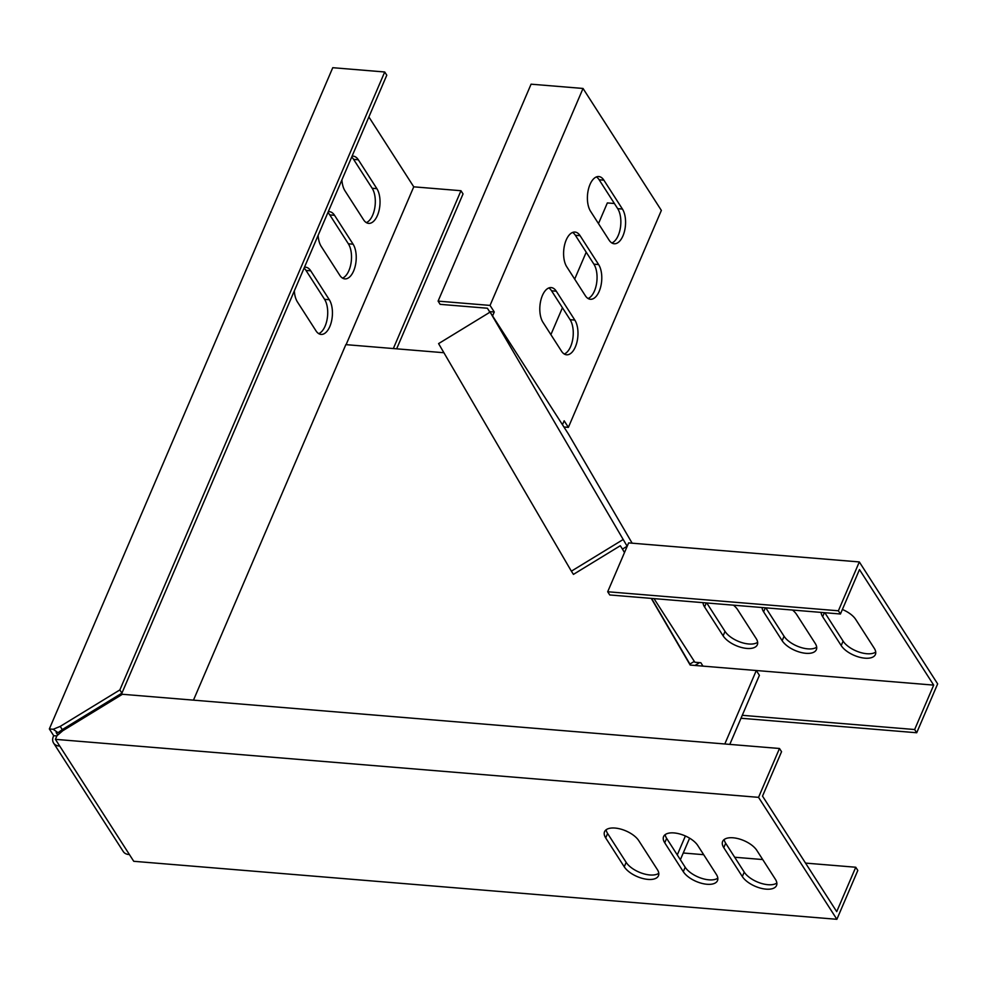 <?xml version="1.0" encoding="UTF-8"?>
<svg xmlns="http://www.w3.org/2000/svg" width="987" height="987" viewBox="0 0 987 987"><rect width="100%" height="100%" fill="white"/><g stroke="black" fill="none" stroke-linecap="round" stroke-linejoin="round"><path stroke-width="1.48" d="M651.272 598.393L690.184 665.065L756.301 670.518L759.398 675.33L729.8 744.395M689.605 838.173L680.364 859.726M651.568 598.418L690.481 665.09M756.301 670.518L724.816 743.976M685.385 835.977L677.279 854.915M193.477 700.141L345.845 344.636L443.903 352.729M742.323 876.555A19.222 9.142 -156.8 0 0 760.755 888.214A19.222 9.142 -156.8 0 0 776.535 885.487A19.222 9.142 -156.8 0 0 775.387 879.281L756.832 850.399A19.222 9.142 -156.8 0 0 738.412 838.728A19.222 9.142 -156.8 0 0 722.632 841.455A19.222 9.142 -156.8 0 0 723.779 847.673L742.323 876.555L744.235 872.113A19.222 9.142 -156.8 0 0 760.249 883.057A19.222 9.142 -156.8 0 0 776.855 882.995M638.762 840.653A19.222 9.142 -156.8 0 0 620.342 828.994A19.222 9.142 -156.8 0 0 604.562 831.72A19.222 9.142 -156.8 0 0 605.697 837.926L624.253 866.808A19.222 9.142 -156.8 0 0 642.673 878.467A19.222 9.142 -156.8 0 0 658.452 875.753A19.222 9.142 -156.8 0 0 657.317 869.535L638.762 840.653M697.797 845.526A19.222 9.142 -156.8 0 0 679.377 833.867A19.222 9.142 -156.8 0 0 663.597 836.581A19.222 9.142 -156.8 0 0 664.744 842.799L683.288 871.681A19.222 9.142 -156.8 0 0 701.72 883.34A19.222 9.142 -156.8 0 0 717.487 880.614A19.222 9.142 -156.8 0 0 716.352 874.408L697.797 845.526M129.408 854.545L55.408 739.337L758.547 797.348L836.877 919.304L133.738 861.293L129.408 854.545M724.211 839.505A19.222 9.142 -156.8 0 0 725.679 843.231L744.235 872.113M606.141 829.759A19.222 9.142 -156.8 0 0 607.61 833.484L626.153 862.367A19.222 9.142 -156.8 0 0 642.167 873.31A19.222 9.142 -156.8 0 0 658.785 873.261M665.176 834.632A19.222 9.142 -156.8 0 0 666.644 838.358L685.188 867.24A19.222 9.142 -156.8 0 0 701.214 878.183A19.222 9.142 -156.8 0 0 717.82 878.134M59.035 746.024A10.993 7.908 147.3 0 1 53.594 743.075L123.264 851.547A10.993 7.908 -32.7 0 0 128.705 854.495M53.594 743.075A10.993 7.908 147.3 0 1 53.397 736.364L53.68 735.685L56.864 735.957M836.877 919.304L857.814 870.448L855.754 867.24L836.717 911.655L762.519 796.114L781.556 751.699L779.483 748.491L758.547 797.348M55.408 739.337L56.962 735.722L62.761 730.75L122.4 694.28L779.483 748.491M57.715 735.007L56.136 732.551L58.048 732.712L62.28 729.603L60.219 726.395L119.859 689.925L384.72 71.989L332.767 67.696L49.35 728.949L53.68 735.685M304.07 268.18A19.222 9.722 -85.3 0 1 306.007 270.438L324.563 299.32A19.222 9.722 -85.3 0 1 327.19 318.875A19.222 9.722 -85.3 0 1 318.727 333.643M351.656 157.13A19.222 9.722 -85.3 0 1 353.605 159.388L372.161 188.27A19.222 9.722 -85.3 0 1 374.789 207.838A19.222 9.722 -85.3 0 1 366.325 222.606M327.857 212.649A19.222 9.722 -85.3 0 1 329.806 214.919L348.362 243.801A19.222 9.722 -85.3 0 1 350.99 263.356A19.222 9.722 -85.3 0 1 342.526 278.124M855.754 867.24L805.528 863.094M762.717 859.554L734.686 857.247M703.682 854.693L683.251 853.002M58.048 732.712L53.187 729.27L49.35 728.949M60.219 726.395L53.187 729.27M384.72 71.989L386.781 75.197L121.919 693.133L62.28 729.603M368.879 116.959L413.75 186.827L460.978 190.725L463.039 193.933L396.651 348.83M304.465 267.255A19.222 9.722 -85.3 0 1 305.649 267.206A19.222 9.722 -85.3 0 1 310.732 270.82L329.288 299.703A19.222 9.722 -85.3 0 1 331.447 321.54A19.222 9.722 -85.3 0 1 321.046 334.42A19.222 9.722 -85.3 0 1 315.963 330.793L297.408 301.911A19.222 9.722 -85.3 0 1 294.323 290.906M352.051 156.205A19.222 9.722 -85.3 0 1 353.247 156.168A19.222 9.722 -85.3 0 1 358.33 159.783L376.874 188.665A19.222 9.722 -85.3 0 1 379.045 210.49A19.222 9.722 -85.3 0 1 368.632 223.37A19.222 9.722 -85.3 0 1 363.549 219.756L345.006 190.873A19.222 9.722 -85.3 0 1 341.909 179.868M328.252 211.736A19.222 9.722 -85.3 0 1 329.448 211.687A19.222 9.722 -85.3 0 1 334.531 215.302L353.087 244.184A19.222 9.722 -85.3 0 1 355.246 266.009A19.222 9.722 -85.3 0 1 344.845 278.889A19.222 9.722 -85.3 0 1 339.762 275.274L321.207 246.392A19.222 9.722 -85.3 0 1 318.122 235.387M346.104 344.66L413.75 186.827M119.859 689.925L121.919 693.133M393.332 348.559L460.978 190.725M627.177 546.292L490.12 312.102L568.45 434.046L632.136 543.183M492.649 315.754L494.265 311.978L490.045 305.415L583.033 88.46L661.364 210.416L568.376 427.371L564.157 420.795L562.541 424.583M580.085 235.683A19.222 9.722 94.7 0 0 575.002 232.068A19.222 9.722 94.7 0 0 564.589 244.949A19.222 9.722 94.7 0 0 566.748 266.774L585.303 295.656A19.222 9.722 94.7 0 0 590.386 299.271A19.222 9.722 94.7 0 0 600.799 286.39A19.222 9.722 94.7 0 0 598.628 264.565L580.085 235.683L575.359 235.288A19.222 9.722 94.7 0 0 572.583 232.451M603.871 180.165A19.222 9.722 94.7 0 0 598.788 176.55A19.222 9.722 94.7 0 0 588.388 189.43A19.222 9.722 94.7 0 0 590.547 211.255L609.102 240.137A19.222 9.722 94.7 0 0 614.185 243.752A19.222 9.722 94.7 0 0 624.586 230.872A19.222 9.722 94.7 0 0 622.427 209.047L603.871 180.165L599.146 179.77A19.222 9.722 94.7 0 0 596.382 176.932M561.504 351.175A19.222 9.722 94.7 0 0 566.587 354.789A19.222 9.722 94.7 0 0 577 341.909A19.222 9.722 94.7 0 0 574.829 320.084L556.286 291.202A19.222 9.722 94.7 0 0 551.202 287.587A19.222 9.722 94.7 0 0 540.79 300.467A19.222 9.722 94.7 0 0 542.961 322.293L561.504 351.175M489.034 312.756L489.54 311.596L494.265 311.978M490.12 312.102L438.586 343.612L571.374 571.177L622.92 539.667M627.14 546.23L622.452 549.093L620.292 545.737L573.435 574.385L571.374 571.177M624.487 552.584L622.452 549.093M741.003 718.252L916.713 732.749L937.65 683.88L859.319 561.936L628.633 542.899L607.696 591.756L609.756 594.964L840.443 614L838.382 610.793L607.696 591.756M816.681 647.151A19.222 9.142 23.2 0 1 800.075 647.213A19.222 9.142 23.2 0 1 784.06 636.257L765.813 607.844M757.646 642.278A19.222 9.142 23.2 0 1 741.04 642.34A19.222 9.142 23.2 0 1 725.026 631.396L706.766 602.971M875.728 652.025A19.222 9.142 23.2 0 1 859.122 652.074A19.222 9.142 23.2 0 1 843.095 641.131L824.848 612.717M653.999 598.615L694.86 662.24L700.844 662.733L702.978 666.126L933.69 685.114L914.653 729.529L742.261 715.316M689.888 664.091L694.317 661.376M699.598 662.622L694.959 665.46M588.067 298.506A19.222 9.722 94.7 0 0 596.53 283.725A19.222 9.722 94.7 0 0 593.903 264.171L575.359 235.288M611.866 242.975A19.222 9.722 94.7 0 0 620.329 228.207A19.222 9.722 94.7 0 0 617.702 208.652L599.146 179.77M564.28 354.025A19.222 9.722 94.7 0 0 572.731 339.257A19.222 9.722 94.7 0 0 570.116 319.702L551.56 290.807A19.222 9.722 94.7 0 0 548.797 287.97M568.376 427.371L563.947 427.001M598.48 223.605L607.35 202.927L614.395 203.507M583.033 88.46L531.08 84.179L438.092 301.121L490.045 305.415M489.54 311.596L487.381 308.228L440.153 304.341L438.092 301.121M859.319 561.936L838.382 610.793M840.443 614L859.48 569.585L933.69 685.114M916.713 732.749L914.653 729.529M792.536 610.052A19.222 9.142 23.2 0 1 796.669 614.543L815.225 643.438A19.222 9.142 23.2 0 1 816.36 649.643A19.222 9.142 23.2 0 1 800.58 652.37A19.222 9.142 23.2 0 1 782.16 640.699L763.605 611.817A19.222 9.142 23.2 0 1 762.1 607.536M733.489 605.179A19.222 9.142 23.2 0 1 737.634 609.682L756.178 638.564A19.222 9.142 23.2 0 1 757.325 644.77A19.222 9.142 23.2 0 1 741.545 647.497A19.222 9.142 23.2 0 1 723.126 635.838L704.57 606.956A19.222 9.142 23.2 0 1 703.065 602.662M842.38 609.485A19.222 9.142 23.2 0 1 855.704 619.417L874.26 648.299A19.222 9.142 23.2 0 1 875.395 654.517A19.222 9.142 23.2 0 1 859.615 657.243A19.222 9.142 23.2 0 1 841.195 645.572L822.64 616.69A19.222 9.142 23.2 0 1 821.135 612.409M550.894 334.642L562.43 307.734M574.681 279.124L586.216 252.203M723.779 847.673L725.679 843.231M605.697 837.926L607.61 833.484M626.153 862.367L624.253 866.808M664.744 842.799L666.644 838.358M685.188 867.24L683.288 871.681M306.007 270.438L310.732 270.82M329.288 299.703L324.563 299.32M372.161 188.27L376.874 188.665M353.605 159.388L358.33 159.783M329.806 214.919L334.531 215.302M353.087 244.184L348.362 243.801M598.628 264.565L593.903 264.171M622.427 209.047L617.702 208.652M574.829 320.084L570.116 319.702M551.56 290.807L556.286 291.202M765.332 607.807L763.605 611.817M784.06 636.257L782.16 640.699M725.026 631.396L723.126 635.838M704.57 606.956L706.297 602.934M824.367 612.68L822.64 616.69M843.095 641.131L841.195 645.572"/></g></svg>
